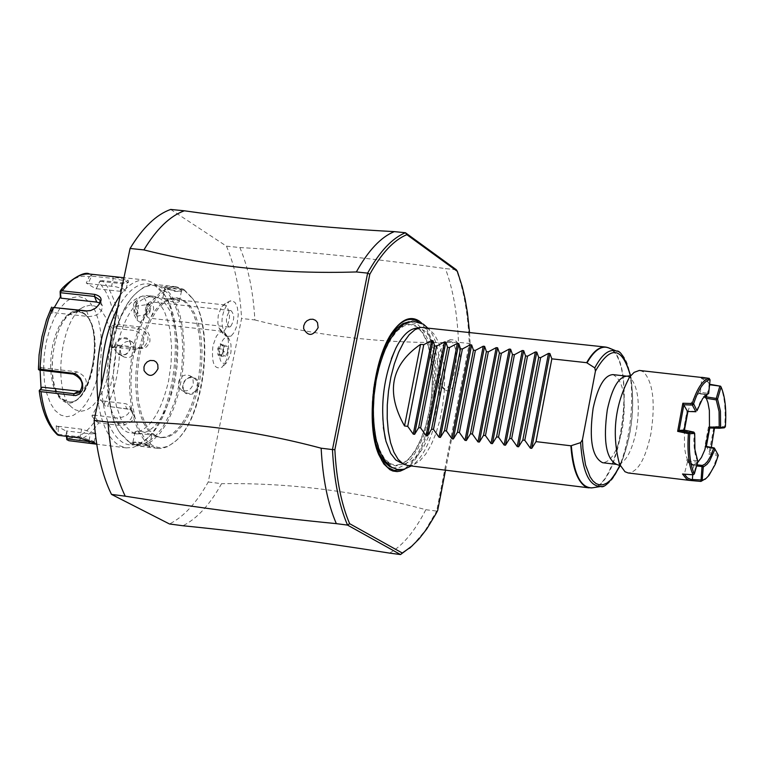 <?xml version="1.0" encoding="UTF-8"?>
<svg xmlns="http://www.w3.org/2000/svg" width="764" height="764" viewBox="0 0 764 764"><rect width="100%" height="100%" fill="white"/><g stroke="black" fill="none" stroke-linecap="round" stroke-linejoin="round"><path stroke-width="0.57" stroke-dasharray="3.82 2.86" d="M170.658 209.441L226.459 246.161C234.94 266.006 239.982 290.119 241.586 318.483L208.247 481.969C196.529 502.96 183.599 516.961 169.474 523.97M219.879 347.467C222.391 338.423 225.504 335.702 229.21 339.312L230.967 344.507L231.005 351.574L230.613 353.99L226.545 362.757C220.863 365.154 218.638 360.054 219.879 347.467M231.072 336.093L226.536 336.504C219.736 325.483 220.576 313.813 229.057 301.503L232.18 300.634L235.255 302.745L237.403 307.691L238.253 314.596L236.83 325.922L234.328 332.187L231.072 336.093M156.018 435.986L150.174 431.125L145.179 423.457L141.254 413.305L138.59 401.1L137.3 387.396L137.472 372.803L139.077 357.991L142.056 343.619L146.258 330.344L151.511 318.769L157.556 309.401L164.117 302.639L170.907 298.781L177.62 297.96L184.028 300.233L189.797 305.495L194.648 313.498L198.392 323.869L200.875 336.141L201.992 349.788L201.696 364.199L200.006 378.772L196.997 392.877L192.795 405.904L187.572 417.287L181.555 426.522L174.994 433.207L168.185 437.018L161.414 437.762L156.018 435.986M226.459 246.161L239.858 247.536C248.281 267.4 253.285 291.533 254.861 319.944L241.586 318.483M239.858 247.536C301.961 251.003 370.473 258.022 445.383 268.594L456.28 269.711C463.834 289.919 468.17 314.52 469.287 343.504L470.137 343.733L469.507 332.254M144.052 370.569L144.024 367.092L144.998 364.523L147.223 361.926L150.174 360.465M303.633 328.692L303.9 325.388L305.084 322.857L306.985 320.823L310.012 319.333M208.247 481.969L221.56 483.669C209.88 504.689 197.007 518.718 182.93 525.756M389.564 553.107C402.685 545.763 414.785 531.295 425.834 509.703C358.182 491.376 290.091 482.695 221.56 483.669M425.834 509.703L436.674 511.087L469.287 343.504L458.495 342.32C457.34 313.364 452.976 288.782 445.383 268.594M254.861 319.944C319.438 336.59 387.319 344.048 458.495 342.32M437.696 510.438L436.674 511.087L425.07 530.693L412.55 545.563M445.527 470.185L470.137 343.733M421.661 323.086C447.694 344.774 435.031 453.988 404.729 469.134M444.906 389.783L441.544 385.171L439.682 377.846L439.262 368.64L440.36 358.889L442.814 350.007L446.262 343.284L450.197 339.684L454.628 340.037C466.718 347.018 456.643 398.779 444.906 389.783M389.821 463.528L396.029 465.333L402.561 463.605L409.093 458.476L415.301 450.216L420.878 439.262L425.577 426.15L429.158 411.529L431.459 396.105L432.367 380.625L431.832 365.832L429.893 352.443L426.618 341.107L422.167 332.407L416.743 326.782L410.621 324.547L404.089 325.836L397.471 330.621L391.12 338.7L385.362 349.664L380.482 362.967L376.757 377.941L374.379 393.794L373.472 409.705L374.083 424.841L376.174 438.421L379.622 449.748L384.254 458.247L389.821 463.528M415.444 328.329L423.924 330.354L429.005 335.597L433.207 343.676L436.339 354.2L438.249 366.653L438.88 380.462L438.183 394.978L436.206 409.523L433.026 423.447L428.805 436.082L423.724 446.844L418.023 455.229L411.949 460.826L405.808 463.328L399.878 462.612M383.385 427.592C381.035 404.041 383.7 381.064 391.369 358.669M407.785 465.534L413.754 464.713L419.808 460.864L425.672 454.179L431.097 444.973L435.833 433.666L439.701 420.744L442.528 406.782L444.199 392.381L444.638 378.142L443.827 364.686L441.783 352.596L438.612 342.406L434.429 334.565L429.416 329.446L423.81 327.288M612.833 374.608C623.491 380.033 626.681 398.13 622.402 428.91C617.704 450.75 611.114 462.019 602.624 462.717M640.051 370.483L643.66 371.982C653.124 382.487 655.541 403.02 650.918 433.589C645.494 459.002 637.911 472.123 628.17 472.964M703.157 377.636L705.267 378.81L709.68 384.263M720.318 385.925C724.492 395.532 725.953 409.132 724.721 426.713L713.987 426.493L708.896 454.083L717.673 455.888L712.344 469.43L706.127 478.359M700.416 377.311L701.677 378.476L709.555 379.431L708.266 393.317L708.868 393.03M709.66 384.435L708.066 381.981L701.677 378.466L700.387 392.352L705.449 395.427M709.842 384.769L709.355 384.216M725.017 427.296L724.721 426.713M713.987 426.493L714.531 427.62L724.262 427.85M709.746 428.002L714.531 427.62L714.483 428.107M711.322 447.332L709.88 452.842L708.896 454.083M714.264 447.933L717.759 454.427L717.673 455.888M718.303 455.268L717.759 454.427L709.88 452.842L706.366 446.329M718.294 455.86L717.74 455.812M684.439 430.113L684.487 447.771L685.948 455.487L687.629 459.909L686.645 459.832L687.619 461.351L684.334 474.148M693.836 474.625L682.51 474.005M697.876 461.618L697.169 462.048L693.597 474.377M697.637 461.37L695.632 456.309L694.275 448.917L693.817 440.159L694.419 432.682M704.876 395.857L700.292 401.807L696.386 411.385M706.318 398.321L705.287 398.168L700.015 393.336L698.955 393.345L700.387 392.362L708.266 393.317L707.827 394.348M709.269 378.428L710.071 379.994M706.977 394.625L709.536 385.839M705.287 398.168L705.86 397.452M698.955 393.345L701.027 393.441L704.933 395.809M707.741 394.415L699.929 393.46C695.45 394.453 691.496 400.326 688.068 411.061L696.357 411.357M684.066 430.036L683.35 430.848L687.027 411.022L687.934 411.481M697.599 462.573L694.084 464.512L691.773 464.436L696.949 464.827M697.169 460.625L687.629 459.909L692.776 464.56M694.084 433.073L683.35 430.848M687.629 461.351L697.169 462.048M686.645 459.832L687.934 461.914L691.773 464.436M696.625 465.944L693.616 465.629L693.043 464.397M693.616 465.639L688.708 463.032L687.619 461.361M705.831 446.739L704.857 446.548L705.936 446.386M709.412 427.744L708.467 426.971L709.469 427M708.467 426.971L704.857 446.548M692.776 474.778L693.616 465.629M687.027 411.022L687.514 411.471M451.152 341.584L447.055 341.26L443.406 344.593L440.226 350.8L437.953 359.004L436.941 368L437.333 376.499L439.061 383.261L442.165 387.529C453.023 395.857 462.335 348.031 451.152 341.584M225.074 333.028L227.109 336.179L228.255 340.018L228.732 349.673L226.488 360.15L222.324 367.026C214.35 370.397 211.227 363.253 212.955 345.614L216.393 336.208L219.125 332.932L221.302 331.824C226.507 337.182 227.758 337.583 225.074 333.028L221.302 331.824M222.983 305.61L225.141 304.97C231.196 311.616 230.967 320.164 224.444 330.611L222.257 331.27L218.915 327.89L217.855 323.172L218.198 315.561L221.149 307.548L225.179 303.556L229.057 301.503M134.197 314.787L137.148 320.317L139.716 322.074L141.97 321.424C148.627 311.091 148.827 302.62 142.572 295.993L139.525 297.301L136.068 303.881L133.49 304.043L134.54 302.534L136.183 301.904L138.074 304.358L138.255 309.353L137.319 312.552L135.83 314.548L134.197 314.787L133.49 304.043M137.148 320.317L137.998 313.45L136.068 303.881M137.262 312.743L136.584 316.181L134.33 309.897L135.008 306.45L137.262 312.743M149.725 313.135L148.388 307.663L149.152 304.215L150.689 307.921L149.725 313.135L146.468 314.606L145.647 314.214L145.017 311.511L146.354 305.294L149.152 304.215M149.381 302.238L150.766 301.837C154.662 305.982 154.529 311.282 150.374 317.748L148.98 318.149L147.309 316.955L146.067 312.065L146.946 306.02L149.381 302.238M230.518 326.639L229.152 327.049C225.38 322.876 225.533 317.528 229.611 310.996L230.957 310.595C234.739 314.758 234.586 320.106 230.518 326.639M223.231 351.851L220.729 356.635L217.998 354.993L217.778 348.546L220.299 343.752L223.021 345.414L223.546 351.717L221.359 355.89L218.982 354.458L218.79 348.833L220.987 344.65L223.365 346.102L223.546 351.717L227.634 352.175L225.447 356.358L220.806 356.225L223.155 351.755L222.945 345.691L227.443 346.56L227.634 352.175M220.299 343.752L220.72 344.554L225.074 345.108L227.443 346.56M217.778 348.546L222.878 349.291L225.074 345.108M217.998 354.993L218.982 354.458L223.069 354.916L222.878 349.291M225.447 356.358L223.069 354.916M154.509 435.805L148.665 430.944L143.661 423.275L139.736 413.114L137.071 400.919L135.782 387.214L135.944 372.631L137.549 357.81L140.528 343.447L144.74 330.172L149.992 318.598L156.037 309.229L162.608 302.477L169.398 298.619L176.112 297.798L182.529 300.071L188.297 305.333L193.149 313.336L196.902 323.707L199.385 335.979L200.502 349.616L200.206 364.027L198.516 378.6L195.508 392.696L191.306 405.722L186.082 417.106L180.056 426.341L173.495 433.026L166.686 436.836L159.905 437.581L154.509 435.805M184.506 290.473L192.824 298.896C214.913 328.501 204.704 416.561 176.427 440.331C168.233 447.752 160.249 449.48 152.504 445.507L145.37 439.453L139.363 429.731L134.798 416.8L131.933 401.32L130.921 384.082L131.828 365.975L134.607 347.954L139.115 330.965L145.093 315.895L152.237 303.518L160.173 294.455L168.472 289.136L176.723 287.808L184.506 290.473M183.809 289.403L192.232 297.931C214.598 327.918 204.265 417.058 175.634 441.134L167.899 446.529L162.694 448.239L158.826 448.506L151.396 446.386L144.625 440.799L138.828 431.956L134.273 420.238L131.16 406.133L129.66 390.28L129.832 373.395L131.685 356.234L135.123 339.588L139.993 324.222L146.077 310.814L153.067 299.975L160.669 292.154L168.529 287.684L176.293 286.729L183.809 289.403M163.124 287.178L169.837 293.3L175.491 302.563L179.855 314.558L182.749 328.73L184.048 344.468L183.713 361.095L181.765 377.884L178.27 394.128L173.39 409.132L167.316 422.244L160.316 432.892L152.685 440.589L144.74 444.973L136.852 445.813L130.644 443.798L120.425 433.666C98.9 403.707 108.975 316.812 136.775 292.574L143.47 287.417L150.231 284.771L155.55 284.504L163.124 287.178M165.368 287.417L171.069 289.823L177.047 291.141L181.421 290.988L182.004 290.731L181.555 289.155C172.884 286.452 167.23 285.669 164.604 286.825L167.44 288.973L175.262 291.399L180.676 291.437L181.574 290.702L180.82 289.747L165.024 287.359L165.826 288.133M149.133 446.1L149.964 446.663C147.127 447.332 141.445 446.472 132.898 444.075L132.296 442.776L132.812 442.537L137.128 442.461L149.486 446.014L133.633 443.502L133.089 442.289L136.336 441.869L141.827 442.833L148.674 445.364M198.745 386.804L198.688 382.879L196.988 379.507L194.046 377.406L190.503 376.996L187.027 378.352L184.258 381.198L182.51 386.89L183.274 390.566L185.48 393.269L188.718 394.51L192.394 394.081L195.785 392.027L198.745 386.804L197.876 386.574L197.207 381.322L194.629 378.495C189.09 376.404 185.232 378.514 183.045 384.836L183.312 389.439L185.967 392.744C191.477 394.778 195.441 392.725 197.876 386.574M114.562 345.462L116.233 341.661L119.279 338.824L123.004 337.516L126.633 337.927L129.479 339.99L131.198 345.309L129.383 351.192L126.528 354.143L122.947 355.537L117.694 354.238L114.6 349.492L114.562 345.462L115.46 345.7C118 339.34 122.097 337.22 127.731 339.34L130.405 342.721L130.654 347.439C128.4 353.933 124.456 356.139 118.802 354.047L115.861 350.514L115.46 345.7M129.956 442.7L119.852 432.691C98.604 403.096 108.545 317.337 136.002 293.386C145.045 284.924 153.717 283.148 162.025 288.057L169.016 294.551L174.822 304.502L179.168 317.413L181.861 332.617L182.777 349.387L181.87 366.901L179.206 384.321L174.889 400.813L169.13 415.597L162.207 427.935L154.443 437.209L146.201 442.948L137.902 444.82L129.956 442.7M116.5 348.059C124.828 314.109 137.157 296.824 153.488 296.193L157.394 297.177L161.099 299.259L164.556 302.391L170.496 311.588L174.832 324.146L177.324 339.264L177.821 347.477L177.296 364.609L174.784 381.761C166.6 415.855 154.175 433.255 137.51 433.962L133.681 432.949L130.033 430.867L123.501 423.638L120.722 418.605L116.376 406.056L113.884 390.882L113.397 374.045L113.931 365.345L116.5 348.059M110.14 347.333C118.487 313.412 130.835 296.136 147.194 295.506L151.11 296.499L154.825 298.581L158.291 301.713L164.241 310.9L168.596 323.449L170.085 330.745L171.594 346.77L171.079 363.893L168.567 381.035C160.373 415.11 147.929 432.491 131.236 433.188L127.397 432.166L123.73 430.094L117.178 422.864L112.002 411.939L110.045 405.292L107.543 390.127L107.046 373.3L108.612 355.9L110.14 347.333M117.56 308.322C129.947 286.672 142.744 279.376 155.942 286.404L164.699 295.276C186.932 325.426 176.761 413.162 148.226 437.419C139.755 445.145 131.494 446.969 123.453 442.9C110.379 434.735 103.025 415.673 101.392 385.705M120.349 294.952C128.61 284.256 137.062 279.29 145.685 280.044L153.631 282.842L162.761 292.096C185.919 323.525 175.338 414.776 145.599 440.064L140.118 444.342L133.137 447.427L126.232 447.895L119.776 445.813C108.832 439.424 101.583 424.708 98.05 401.673M70.231 440.904C80.201 441.821 89.703 435.795 98.737 422.836L118.85 425.3L123.625 425.128L130.539 422.167L132.267 420.563L134.244 416.848L133.987 413.085L131.618 410.153L129.794 409.227L107.648 406.324L113.282 390.605L116.491 377.769L118.745 364.409L120.158 346.369L140.213 348.661L144.52 348.05L146.44 346.932L149.247 343.332L149.964 341.05L149.773 336.122L147.509 331.538L143.747 328.205L141.56 327.202L119.27 324.461C116.844 304.301 111.248 289.69 102.462 280.627L122.708 282.804L128.6 282.222L128.027 280.101L112.833 276.778L89.579 274.047M102.462 280.627L100.141 280.865L99.062 282.67C107.523 291.437 112.929 305.514 115.297 324.92L119.27 324.461M60.06 292.411C69.572 279.586 79.294 274.362 89.226 276.73L86.275 283.072L96.13 288.983L100.141 280.865M100.189 281.353L121.791 283.683L127.015 283.148L127.512 282.479L126.566 281.267L113.215 278.459L91.556 276.138L88.099 283.559L115.775 286.748L123.386 288.954L125.783 290.721L127.512 282.479M57.491 434.859L56.431 432.605C47.664 424.373 41.963 410.335 39.327 390.499M66.43 436.311L66.287 431.125L56.23 425.825L58.074 426.302L58.303 434.248L57.319 434.649M58.303 434.248L80.029 436.951L93.179 441.153L94.22 441.907L92.95 442.041M98.737 422.836L95.29 420.706C86.112 433.751 76.515 439.481 66.478 437.877M120.158 346.369L117.962 345.614L116.176 346.579L115.307 359.615L113.454 372.593L110.665 385.171L105.594 400.775L104.114 404.385L100.743 399.601L91.9 415.922L93.647 415.072L97.62 420.678L96.99 421.613M97.62 420.678L119.088 423.304C128.075 423.227 132.535 419.799 132.458 413.047L130.778 410.593L127.903 409.132L107.648 406.324M104.114 404.385L105.327 406.19M115.297 324.92L110.599 326.505L111.487 348.193L112.633 347.018L117.962 345.614M118.143 345.127L139.545 347.572L144.472 346.464C150.594 338.586 148.703 332.607 138.8 328.501L117.37 326.104L117.14 325.149M110.599 326.505L111.859 327.966L135.152 330.583C144.702 334.928 146.564 340.945 140.719 348.632L144.472 346.464M117.37 326.104L111.859 327.966M111.487 348.193L116.176 346.579M91.9 415.922L95.29 420.706M85.138 298.543L90.61 303.423L95.185 310.919L98.623 320.66L100.781 332.159L101.545 344.841L100.896 358.096L98.862 371.275L95.529 383.738L91.069 394.883L85.702 404.166L79.666 411.118L73.258 415.387L66.812 416.724L60.633 415.053L55.037 410.43L50.319 403.067L46.728 393.326L44.446 381.694L43.605 368.764L44.255 355.203L46.346 341.709L49.794 328.988L54.406 317.7L59.926 308.408L66.086 301.599L72.561 297.588L79.017 296.556L85.138 298.543M96.13 288.983L99.062 282.67M96.751 288.754L120.196 291.294L125.783 290.721M89.226 276.73L92.52 274.61M86.275 283.072L88.099 283.559M91.556 276.138L90.84 275.241M96.264 307.653L90.267 310.642M38.2 368.534L39.709 350.284L41.972 336.991L45.219 324.27L51.026 308.083M40.1 370.187L40.043 366.176L38.305 368.238M50.892 308.79L51.198 313.421L54.406 307.329M56.23 425.825L56.431 432.605M58.074 426.302L81.653 429.215L95.958 433.57L90.4 433.876L66.898 430.953L67.051 436.397M66.287 431.125L66.898 430.953M83.095 313.164C106.33 324.328 92.759 406.887 68.474 401.768L62.619 399.123C44.369 386.565 51.971 321.023 72.609 312.973L78.902 311.741L83.095 313.164M96.999 306.775L91.002 305.008L84.689 306.517C60.432 315.943 51.455 393.45 72.905 408.167L75.369 409.838L80.803 411.338L86.475 410.163L92.11 406.4L97.429 400.25L102.175 392.037L106.11 382.172L109.051 371.132L110.856 359.452L111.429 347.716L110.761 336.485L108.87 326.314L105.833 317.7L101.813 311.072L96.999 306.775M99.845 303.012L102.357 305.839C102.3 312.38 97.763 315.952 88.739 316.544L52.993 312.562L52.63 307.128M51.198 313.421L52.993 312.562M40.043 366.176L41.332 367.675L39.308 370.091M41.332 367.675L77.116 371.877C86.895 376.375 88.834 382.554 82.923 390.423L80.478 391.388M93.647 415.072L116.978 417.918C125.821 417.392 130.243 413.849 130.233 407.298L128.648 405.073L125.84 403.745L101.421 400.737L105.365 406.343M100.743 399.601L101.421 400.737M112.633 347.018L135.897 349.673L140.719 348.632M178.604 300.472L179.359 301.417L178.652 302.086L174.278 302.286L166.753 300.319L162.808 298.075L178.604 300.472M135.457 350.227L135.199 345.519L132.535 342.148C126.9 340.037 122.813 342.148 120.282 348.489L120.683 353.312L123.625 356.817C129.269 358.908 133.213 356.712 135.457 350.227M150.909 434.515L141.655 431.412L137.568 430.991L135.085 431.813L135.877 432.663L151.73 435.174L150.909 434.515M178.489 382.201C180.686 375.869 184.554 373.749 190.093 375.84L192.948 379.269L193.349 383.939C190.914 390.108 186.941 392.171 181.421 390.118L178.766 386.823L178.489 382.201M377.531 451.381C367.322 410.593 371.848 371.514 391.12 334.145M418.118 321.634L418.385 321.806C448.277 338.481 433.837 461.084 400.947 469.745M392.257 467.654L398.684 467.816L405.292 464.598L411.758 458.161L417.803 448.831L423.151 437.046L427.563 423.371L430.848 408.406L432.854 392.83L433.494 377.359L432.739 362.661L430.629 349.415L427.229 338.232L422.702 329.628L417.249 324.031L409.179 321.682M375.926 438.937L379.708 450.999L383.709 458.304L389.669 464.101L395.924 465.925L402.513 464.187L409.103 459.011L415.358 450.684L420.993 439.625L425.72 426.407L429.33 411.662L431.65 396.115L432.567 380.501L432.032 365.584L430.075 352.08L426.77 340.648L422.282 331.872L416.819 326.199C406.62 320.24 396.583 326.811 386.718 345.901M607.055 347.343L610.722 349.186C637.625 365.545 619.795 490.02 590.753 487.938M592.577 487.776C622.641 485.551 637.548 356.969 608.793 347.916M616.901 351.239C644.529 360.016 630.138 484.175 601.23 486.401M630.415 375.783L630.758 377.521M630.883 378.199C634.979 407.441 631.685 435.824 621.008 463.356M626.9 376.174L630.004 377.454C638.226 386.479 640.347 404.166 636.355 430.533C631.666 452.412 625.105 463.7 616.672 464.407M132.898 444.075L133.633 443.502M122.708 282.804L121.791 283.683L120.196 291.294M128.027 280.101L126.566 281.267M112.833 276.778L113.215 278.459L111.62 286.099M79.093 437.887L80.029 436.951L81.653 429.215M94.096 442.604L93.179 441.153M118.85 425.3L119.088 423.304L116.978 417.918M127.731 408.75L126.795 408.931L124.704 403.535M140.213 348.661L139.545 347.572L135.897 349.673M139.354 326.706L138.8 328.501L135.152 330.583M89.025 440.446L90.4 433.876M82.254 312.247C108.096 325.034 88.863 417.068 63.536 401.243L59.277 397.691L55.686 392.047L52.955 384.607L51.226 375.735L50.586 365.88L51.083 355.546L52.678 345.271L55.304 335.577L58.809 326.963L63.011 319.868L67.71 314.653L72.647 311.569L77.575 310.757L82.254 312.247M82.827 313.135C106.053 324.299 92.482 406.859 68.197 401.73L64.443 400.517C40.836 390.423 54.311 306.431 78.635 311.712L82.827 313.135M86.542 310.891L88.739 316.544M77.116 371.877L73.258 374.093M181.555 289.155L180.82 289.747M377.464 451.18C367.236 410.526 371.753 371.571 391.006 334.326M427.334 327.67C451.132 350.953 440.427 448.048 411.299 465.973M420.267 327.46L420.763 327.374M630.596 375.716C635.4 406.668 631.923 436.674 620.167 465.706M620.215 465.744L619.499 464.206M630.653 375.687L629.603 377.015M708.066 381.981L707.302 380.883M701.027 393.441L700.015 393.336M687.934 461.914L688.708 463.032M441.869 387.319L444.581 389.554M447.055 341.26L450.197 339.684M229.21 339.312L226.048 334.202M226.545 362.757L222.324 367.026M219.488 329.074L226.536 336.504M230.461 300.787L225.179 303.556L221.971 306.507M225.141 304.97L142.572 295.993M134.54 302.534L139.525 297.301M222.257 331.27L139.716 322.074M136.584 316.181L146.468 314.606M135.008 306.45L149.085 304.225M145.647 314.214L147.309 316.955M146.354 305.294L148.885 302.639M229.152 327.049L148.98 318.149M230.957 310.595L150.766 301.837M223.126 346.016L220.72 344.554M177.62 297.96L176.112 297.798M161.414 437.762L159.905 437.581M192.824 298.896L192.232 297.931M176.427 440.331L175.634 441.134M157.556 448.392L136.852 445.813M149.964 446.663L149.419 445.88M132.287 442.776L133.098 442.289M176.293 286.729L155.55 284.504M119.852 432.691L120.425 433.666M136.002 293.386L136.775 292.574M153.488 296.193L147.194 295.506M137.51 433.962L131.236 433.188M164.699 295.276L162.761 292.096M148.226 437.419L145.599 440.064M126.232 447.895L96.722 444.209M128.591 282.222L127.015 283.148M145.685 280.044L123.959 277.724M95.223 443.349L94.153 441.793M94.22 441.907L95.958 433.57M78.902 311.741L82.56 313.039C105.69 323.592 91.518 407.518 68.197 401.73L68.474 401.768M62.619 399.123L72.905 408.167M72.609 312.973L84.689 306.517M102.357 305.839L100.036 299.803M78.95 392.734L82.923 390.423M130.233 407.298L132.458 413.047M164.604 286.825L165.129 287.589M182.013 290.721L181.221 291.189M179.359 301.417L181.574 290.702M162.808 298.075L165.024 287.359M132.535 342.148L127.731 339.34M123.625 356.826L118.802 354.047M135.085 431.813L132.84 442.652M151.73 435.174L149.486 446.014M190.093 375.84L194.629 378.495M181.421 390.118L185.967 392.744"/><path stroke-width="1.15" d="M412.55 545.563L400.527 554.559L389.564 553.107C314.061 541.065 245.177 531.945 182.93 525.756L169.474 523.97L111.487 494.394C102.023 474.988 96.245 450.33 94.134 420.401L130.071 248.472C142.734 227.596 156.267 214.579 170.658 209.441L184.334 210.797C257.955 221.168 327.947 228.111 394.3 231.626L405.445 232.733L406.849 234.672C393.823 240.058 381.475 253.247 369.805 274.257L334.861 449.681C336.447 479.62 341.365 504.288 349.625 523.674L402.275 553.012L400.527 554.559L347.534 525.097C339.063 505.367 334.04 480.203 332.464 449.585L321.147 448.201C322.752 478.78 327.813 503.925 336.332 523.646L347.534 525.097L349.625 523.674M406.849 234.672L457.388 271.411L456.28 269.711L405.445 232.733C392.142 238.148 379.536 251.604 367.627 273.12L332.455 449.585L334.861 449.681M130.071 248.472L143.899 249.904C156.524 228.99 170 215.954 184.334 210.797M111.487 494.394L125.229 496.18C115.832 476.765 110.092 452.068 108.01 422.1L94.134 420.401M394.3 231.626C380.949 237.031 368.296 250.468 356.349 271.955C281.945 274.266 211.122 266.923 143.899 249.904M356.349 271.955L367.627 273.12L369.805 274.257M108.01 422.1C179.492 420.639 250.535 429.339 321.147 448.201M150.174 360.465L153.984 360.627L156.324 362.165L157.795 364.648L157.995 368.716C153.402 376.929 148.76 377.54 144.052 370.569L143.976 366.911L144.921 364.399L147.146 361.897L150.174 360.465M303.728 325.836L305.065 322.733L306.947 320.775L310.012 319.333L312.992 319.237L315.627 320.393L317.499 322.618L318.13 327.641C312.973 336.284 308.14 336.628 303.633 328.692L303.719 325.922M125.229 496.18C199.414 508.003 269.778 517.152 336.332 523.646M445.527 470.185L437.696 510.438L435.948 513.79L426.78 528.936L419.016 538.954L410.984 546.928L402.275 553.012M457.388 271.411L462.239 286.634L465.161 299.307L467.463 312.915L469.507 332.254M404.729 469.134L400.355 471.073L397.108 471.598L392.897 471.025L389.869 469.659L383.814 463.939L378.772 454.685C365.469 424.822 373.3 357.246 393.088 331.213C402.074 319.085 410.765 315.685 419.13 320.995L421.661 323.086M404.376 464.56L395.809 460.014L390.681 453.358L385.963 441.267L383.385 427.592M391.369 358.669L395.876 348.117C401.969 336.217 408.492 329.628 415.444 328.329L420.267 327.46M608.793 347.916L605.546 347.047L420.763 327.374L414.967 329.685L409.198 334.727L403.678 342.329L398.665 352.166L394.348 363.865L390.92 376.929L388.532 390.805L387.281 404.92L387.214 418.672L388.341 431.488L390.614 442.843L393.918 452.25L398.111 459.345L403.029 463.843L407.785 465.534L589.216 487.881L584.823 486.21C577.078 480.527 572.427 467.052 570.87 445.784L580.63 442.623L582.445 439.682L595.442 371.084L594.793 367.876L586.647 362.69C592.854 351.765 599.148 346.56 605.546 347.047L607.055 347.343M570.87 445.784L536.003 441.63L551.837 358.841L586.647 362.69M536.003 441.63L531.763 448.353L530.359 448.181L524.792 440.293L540.645 357.609L538.677 357.39L536.777 352.099L518.603 446.778L517.209 446.606L511.641 438.727L527.513 356.158L525.556 355.938L523.684 350.657L505.481 445.202L504.097 445.04L498.529 437.161L514.43 354.706L512.472 354.496L510.619 349.224L492.398 443.636L491.013 443.473L485.455 435.604L501.375 353.264L499.427 353.054L497.593 347.792L479.353 442.069L477.968 441.907L472.41 434.057L488.349 351.822L486.41 351.612L484.605 346.359L466.336 440.513L464.961 440.351L459.403 432.5L475.37 350.389L473.432 350.179L471.655 344.936L453.358 438.956L451.982 438.794L446.434 430.963L462.411 348.957L460.482 348.747L458.734 343.513L440.417 437.409L439.042 437.237L433.494 429.416L449.499 347.534L447.57 347.314L445.842 342.1L427.506 435.862L426.14 435.69L420.592 427.878L436.616 346.111L434.697 345.891L432.987 340.687L414.623 434.315L413.267 434.153L407.718 426.35L423.762 344.688L420.563 344.335C390.901 364.915 385.553 392.133 404.519 425.968L407.718 426.35M518.603 446.778L522.824 440.054L524.792 440.293M505.481 445.202L509.684 438.498L511.641 438.727M492.398 443.636L496.571 436.932L498.529 437.161M479.353 442.069L483.507 435.375L485.455 435.604M466.336 440.513L470.471 433.818L472.41 434.057M453.358 438.956L457.464 432.271L459.403 432.5M440.417 437.409L444.495 430.734L446.434 430.963M427.506 435.862L431.564 429.187L433.494 429.416M414.623 434.315L418.672 427.649L420.592 427.878M432.987 340.687L431.631 340.534L423.762 344.688M445.842 342.1L444.476 341.947L436.616 346.111M458.734 343.513L457.359 343.361L449.499 347.534M471.655 344.936L470.28 344.784L462.411 348.957M484.605 346.359L483.23 346.207L475.37 350.389M497.593 347.792L496.218 347.639L488.349 351.822M510.619 349.224L509.235 349.072L501.375 353.264M523.684 350.657L522.289 350.504L514.43 354.706M536.777 352.099L535.383 351.946L527.513 356.158M551.837 358.841L549.899 353.541L548.504 353.388L540.645 357.609M522.824 440.054L538.677 357.39M509.684 438.498L525.556 355.938M496.571 436.932L512.472 354.496M483.507 435.375L499.427 353.054M470.471 433.818L486.41 351.612M457.464 432.271L473.432 350.179M444.495 430.734L460.482 348.747M431.564 429.187L447.57 347.314M418.672 427.649L434.697 345.891M420.563 344.335L404.519 425.968M626.9 376.174C618.563 376.833 612.031 388.074 607.284 409.905C603.006 440.895 606.139 459.059 616.672 464.407L602.624 462.717C592.014 457.369 588.853 439.224 593.131 408.282C597.887 386.479 604.458 375.258 612.833 374.608L626.9 376.174L630.653 375.687M709.536 385.839L709.842 384.769L720.576 386.202L709.68 384.263M706.127 478.359L700.941 481.425L702.192 480.451L703.281 467.033L706.939 464.388L709.508 461.179L715.018 449.175L718.303 455.268L715.209 464.416L708.896 475.523L706.012 478.455L702.192 480.451M682.854 403.239L687.514 411.462L695.889 411.748L692.289 405.044L692.222 403.526L682.854 403.239L677.639 431.354L688.383 433.637C687.161 451.629 688.708 465.343 693.034 474.797L682.51 474.005L686.693 479.181L689.806 480.422L700.941 481.425M689.806 480.422L628.17 472.964L624.962 471.713L619.499 464.206C611.525 433.828 614.896 404.767 629.603 377.015L634.11 372.374L639.325 370.444L703.157 377.636M692.222 403.526C697.16 388.217 702.823 379.823 709.193 378.361L710.071 379.994L708.677 393.489L705.831 394.998L702.508 398.827L696.997 410.707L693.626 403.803L692.289 403.621M701.763 377.32L709.193 378.361M720.576 386.202L721.063 386.985L717.558 399.133L716.26 398.455L719.774 386.317M719.841 427.754L725.361 426.809L724.262 427.85L719.497 428.232L719.22 427.248L709.469 427L709.374 410.478L707.961 402.781L706.318 398.321L716.24 399.868L719.067 411.586L719.22 427.248M716.737 399.238L716.24 399.868M717.558 399.133L720.433 411.147L720.605 427.191M725.361 426.809C726.554 409.657 725.122 396.382 721.063 386.985M714.483 428.107L711.322 447.332M703.472 466.565L702.393 465.429L704.981 464.092L707.559 461.361L710.826 455.764L713.652 448.306L714.798 449.337M700.989 481.368L702.011 466.556L703.281 467.033M696.625 465.944L702.011 466.556L702.422 465.496M691.582 480.384L692.337 479.486L702.078 480.031M684.334 474.148L687.495 477.958L691.076 479.496L692.337 479.486L692.776 474.778M693.034 474.797L694.314 473.947L697.876 461.618L694.915 449.604L694.705 433.369L689.777 433.78C688.593 451.314 690.102 464.703 694.314 473.947M689.777 433.78L688.87 432.481L693.808 432.09L694.705 433.369M689.157 433.169L688.383 433.637M677.639 431.354L679.129 430.438L688.87 432.481M679.129 430.438L684.066 430.036L693.808 432.09M679.12 430.438L683.885 404.758L692.289 405.044L693.626 404.414M687.514 411.462L684.066 430.036M693.626 403.803C698.391 389.191 703.835 381.112 709.957 379.565M708.677 393.489L704.876 395.857M706.328 396.869L706.977 394.625M705.449 395.427L706.328 396.879L716.26 398.455M705.86 397.452L706.318 396.879M704.838 395.905L706.318 398.321M687.934 411.481L684.439 430.113M697.599 462.573L701.428 457.474L704.847 449.767L709.469 427M702.393 465.429L696.949 464.827M705.831 446.739L713.652 448.306M705.936 446.386L714.264 447.933L715.018 449.175M713.748 448.296L714.264 447.933M706.375 446.329L709.746 428.012L719.497 428.232M101.392 385.705C100.867 356.416 106.263 330.621 117.56 308.322M123.959 277.724L89.579 274.047C80.182 273.245 71.09 278.85 62.295 290.855L94.774 294.398C103.044 296.728 103.178 301.398 95.175 308.427L90.83 310.48L85.558 311.043L53.012 307.434L48.447 319.276L43.749 336.695L41.399 350.495L39.957 369.136L74.748 373.51L76.897 374.618L80.449 378.247L82.531 383.127L82.76 388.207L82.149 390.499L79.609 394.004L75.731 395.59L40.989 391.674C43.701 412.302 49.612 426.866 58.723 435.356L79.093 437.887L94.096 442.604L95.223 443.349L89.178 443.216L68.884 440.685L96.722 444.209M98.05 401.673C94.02 359.328 101.45 323.755 120.349 294.952M39.957 369.136L38.429 369.47L39.308 370.091L73.258 374.093C82.636 378.772 84.537 384.989 78.95 392.734L74.108 393.718L40.206 389.659L42.23 387.205L39.212 390.652L40.989 391.674M58.723 435.356L57.491 434.859C47.893 425.892 41.8 411.156 39.212 390.662M92.95 442.041L67.127 438.87L66.812 439.625L68.884 440.685M66.43 436.311L66.812 439.625M62.295 290.855L60.136 291.772L60.366 297.043L54.406 307.329M60.366 297.043L61.044 298.18L60.289 291.667M60.69 292.736L94.535 296.442L100.16 300.3L99.568 303.652L96.264 307.653M90.267 310.642L86.542 310.891L53.012 307.434M38.429 369.47L39.079 354.859L41.915 336.79L46.528 319.724L51.618 307.147M40.206 389.659L39.394 390.519M41.055 388.418L40.1 370.187M67.127 438.87L67.051 436.397M61.044 298.18L96.722 302.095L99.845 303.012M80.478 391.388L42.23 387.205M400.947 469.745L394.243 470.481L387.673 467.463L381.943 460.778L377.531 451.381M391.12 334.145L392.639 331.91C401.415 320.059 409.905 316.63 418.118 321.634M409.179 321.682L402.943 323.592L396.688 328.51L390.681 336.246L385.171 346.484L380.405 358.803L376.595 372.689L373.902 387.529L372.45 402.685L372.297 417.507L373.453 431.345L375.859 443.617L379.402 453.787L383.929 461.456L389.239 466.298L392.257 467.654M375.926 438.937C370.301 406.849 373.892 375.84 386.718 345.901M590.753 487.938L592.577 487.776M571.319 445.737C573.707 473.919 580.64 487.957 592.129 487.852L600.762 486.467C589.197 486.391 582.483 471.78 580.63 442.623M594.793 367.876C601.956 354.276 609.185 348.68 616.462 351.058L608.373 347.744C601.287 345.357 594.182 350.389 587.058 362.833M630.596 375.716C625.162 358.326 620.444 350.103 616.462 351.058L616.901 351.239M601.23 486.401L600.762 486.467C604.41 488.32 610.875 481.396 620.167 465.706M549.899 353.541L531.763 448.353M548.504 353.388L530.359 448.181M535.383 351.946L517.209 446.606M522.289 350.504L504.097 445.04M509.235 349.072L491.013 443.473M496.218 347.639L477.968 441.907M483.23 346.207L464.961 440.351M470.28 344.784L451.982 438.794M457.359 343.361L439.042 437.237M444.476 341.947L426.14 435.69M431.631 340.534L413.267 434.153M595.442 371.084C610.503 344.927 622.163 346.493 630.415 375.783M630.758 377.521L630.883 378.199M621.008 463.356L614.266 475.647L610.637 480.021L606.931 483.068L603.226 484.71L599.616 484.911L596.168 483.66L592.969 480.967L590.094 476.898L585.539 464.951L582.932 448.85L582.445 439.682M89.178 443.216L89.025 440.446M94.774 294.398L94.535 296.442L96.722 302.095M85.558 311.043L86.542 310.891M72.542 372.966L73.258 374.093M73.525 395.59L74.108 393.718L77.966 391.483M410.984 546.928L409.494 548.323M377.464 451.18L378.772 454.685M391.006 334.326L393.088 331.213M411.299 465.973L403.659 469.402L397.442 469.516L391.607 467.272L384.569 460.501L379.527 451.008L376.079 439.587L373.968 426.207L373.262 411.414L373.997 395.857L376.127 380.271L379.555 365.373L384.12 351.832L389.65 340.257L395.962 331.07L403.23 324.461L412.684 321.061L423.399 324.165L427.334 327.67M385.352 438.88C379.641 407.556 383.146 377.301 395.876 348.117M616.672 464.407L620.215 465.744M706.012 478.455L705 479.353M704.933 395.809L705.831 394.998M68.674 440.647L70.231 440.904M60.165 291.724C59.525 288.83 82.474 269.3 89.579 274.047"/></g></svg>
